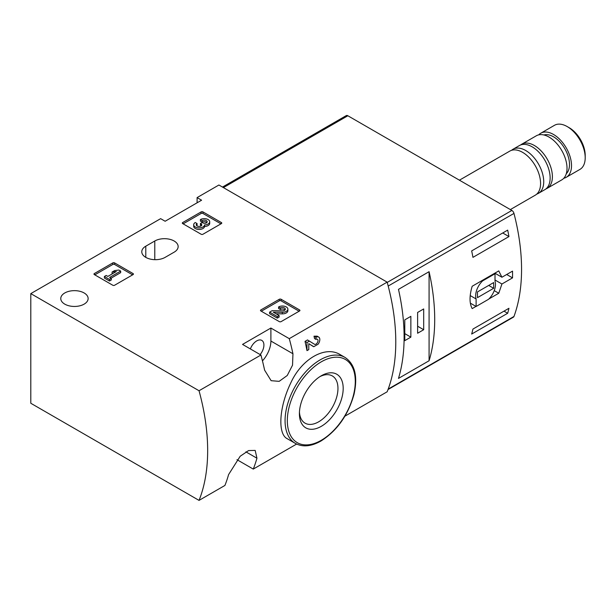<?xml version="1.0" encoding="UTF-8"?>
<svg xmlns="http://www.w3.org/2000/svg" width="616" height="616" viewBox="0 0 616 616"><rect width="100%" height="100%" fill="white"/><g stroke="black" fill="none" stroke-linecap="round" stroke-linejoin="round"><path stroke-width="0.92" d="M199.037 500.392A190.937 110.233 -120 0 0 199.037 390.744L30.8 293.616L30.8 403.264L199.037 500.392L224.917 485.454A190.937 110.233 -120 0 0 228.59 474.582L240.178 456.256L248.564 450.573L255.178 450.412L256.941 458.212A190.937 110.233 60 0 1 253.268 469.084L296.619 444.059M344.937 416.162L387.156 391.784A190.937 110.233 -120 0 0 387.156 282.136L218.919 185.008L197.089 197.605L201.586 200.208L165.134 221.252L160.637 218.657L30.8 293.616M253.268 469.084L236.968 459.675M340.24 354.662C325.263 345.199 301.363 359.043 290.552 383.421C278.971 407.523 277.631 434.111 287.225 438.7L295.349 443.397A49.642 28.659 -60 0 1 295.349 386.07A49.642 28.659 -60 0 1 344.999 357.411L340.24 354.662M262.454 360.876A20.051 11.573 120 0 0 270.894 341.033L270.894 328.043L289.274 338.654L387.156 282.136M289.274 338.654A190.937 110.233 60 0 1 292.947 353.761L292.538 365.18L287.249 375.49L279.163 381.35L271.132 380.688L264.595 370.131A190.937 110.233 -120 0 0 260.922 355.024L242.542 344.413L270.894 328.043M199.037 390.744L260.922 355.024M308.785 343.713L313.798 346.692L318.133 344.198A5.444 3.142 120 0 0 318.688 337.06A5.444 3.142 120 0 0 315.962 337.329L313.998 336.197A190.937 110.233 60 0 1 314.545 338.584L315.962 339.401A2.903 1.679 120 0 1 317.417 339.262A2.903 1.679 120 0 1 317.417 342.611A2.903 1.679 120 0 1 314.514 344.282A2.903 1.679 120 0 1 314.483 344.267L307.5 339.947L305.02 341.38A190.937 110.233 60 0 1 306.984 350.627L308.785 349.595L308.785 343.651L313.182 346.446A5.444 3.142 120 0 0 313.244 346.485A5.444 3.142 120 0 0 313.798 346.692M317.048 336.159L313.998 336.197M260.861 310.972A1.27 0.731 180 0 1 260.483 310.449A1.27 0.731 180 0 1 260.861 309.933L260.861 310.972L279.31 321.621A1.27 0.731 180 0 0 281.112 321.621L299.561 310.972A1.27 0.731 180 0 0 299.938 310.449A1.27 0.731 180 0 0 299.561 309.933L281.112 299.276L281.112 300.839A1.27 0.731 0 0 0 279.31 300.839L261.307 311.226M281.112 299.276A1.27 0.731 180 0 0 279.31 299.276L260.861 309.933M94.348 274.597A1.27 0.731 180 0 1 93.971 274.074A1.27 0.731 180 0 1 94.348 273.558L94.348 274.597L112.797 285.247A1.27 0.731 180 0 0 114.599 285.247L133.048 274.597A1.27 0.731 180 0 0 133.418 274.074A1.27 0.731 180 0 0 133.048 273.558L114.599 262.901L114.599 264.464A1.27 0.731 0 0 0 112.797 264.464L94.795 274.851M114.599 262.901A1.27 0.731 180 0 0 112.797 262.901L94.348 273.558M182.69 223.593A1.27 0.731 180 0 1 182.313 223.069A1.27 0.731 180 0 1 182.69 222.553L182.69 223.593L201.139 234.242A1.27 0.731 180 0 0 202.941 234.242L221.39 223.593A1.27 0.731 180 0 0 221.76 223.069A1.27 0.731 180 0 0 221.39 222.553L202.941 211.896L202.941 213.459A1.27 0.731 0 0 0 201.139 213.459L183.137 223.847M202.941 211.896A1.27 0.731 180 0 0 201.139 211.896L182.69 222.553M84.13 292.962A13.683 7.9 180 0 1 88.134 298.552A13.683 7.9 180 0 1 74.451 306.452A13.683 7.9 180 0 1 60.768 298.552A13.683 7.9 180 0 1 69.215 291.252A13.683 7.9 180 0 1 84.13 292.962M145.784 246.192A13.683 7.9 180 0 0 141.78 251.782A13.683 7.9 180 0 0 150.227 259.082A13.683 7.9 180 0 0 165.134 257.365L174.136 252.175A13.683 7.9 180 0 0 178.147 246.585A13.683 7.9 180 0 0 169.7 239.285A13.683 7.9 180 0 0 154.785 241.002L145.784 246.192L145.784 257.365M197.089 202.803L197.089 197.605M321.298 426.326A30.954 17.872 -60 0 1 299.407 413.69A30.954 17.872 -60 0 1 321.298 375.775A30.954 17.872 -60 0 1 343.189 388.411A30.954 17.872 -60 0 1 321.298 426.326M319.95 376.607A27.258 15.739 -60 0 1 332.317 375.937A27.258 15.739 -60 0 1 336.49 397.782A27.258 15.739 -60 0 1 318.688 421.798A27.258 15.739 -60 0 1 305.051 423.153A27.258 15.739 -60 0 1 299.453 412.112M260.129 354.562A10.179 5.883 120 0 0 261.808 340.402A10.179 5.883 120 0 0 256.718 340.902A10.179 5.883 120 0 0 250.381 348.933M309.471 341.079L306.984 342.511L305.02 341.38M315.962 337.329L315.962 339.401M306.984 342.511L306.984 350.627M220.944 223.847L202.941 213.459M204.566 224.925A5.444 3.142 180 0 1 198.983 227.889A5.444 3.142 180 0 1 193.694 224.748L193.694 226.303A5.444 3.142 0 0 0 198.983 229.445A5.444 3.142 0 0 0 204.566 226.48A5.444 3.142 0 0 0 209.71 223.346L209.71 221.783A5.444 3.142 180 0 1 204.566 224.925L204.566 226.48M193.694 224.748A5.444 3.142 180 0 1 195.287 222.522L197.082 223.562L197.082 225.117A2.903 1.679 0 0 0 196.566 225.525M206.83 222.561A2.903 1.679 0 0 0 202.217 222.16L200.416 221.121L200.416 219.565L202.217 220.597A2.903 1.679 180 0 1 205.374 220.235A2.903 1.679 180 0 1 207.169 221.783A2.903 1.679 180 0 1 207.068 222.222A2.541 1.463 180 0 1 202.818 222.876L202.217 222.522L200.416 223.562L201.024 223.916A2.541 1.463 180 0 1 201.771 224.948A2.541 1.463 180 0 1 199.884 226.365A2.903 1.679 180 0 1 196.234 224.748A2.903 1.679 180 0 1 197.082 223.562M201.378 225.725A2.541 1.463 0 0 0 201.024 225.471L200.416 225.117L200.416 223.562M202.217 220.597L202.217 222.16M200.416 219.565A5.444 3.142 180 0 1 206.352 218.88A5.444 3.142 180 0 1 209.71 221.783M132.602 274.851L114.599 264.464M120.667 271.086L118.873 270.047L114.645 270.57L112.074 272.049L116.309 271.533L107.846 276.415L106.175 275.452L104.381 276.492L109.509 279.456L111.304 278.417L109.64 277.454L120.667 271.086L120.667 272.642L110.988 278.232M111.304 278.417L111.304 279.972L109.509 281.012L109.509 279.456M104.381 276.492L104.381 278.047L109.509 281.012M112.074 272.049L112.074 273.604L112.882 273.512M299.114 311.226L281.112 300.839M276.06 313.775L282.305 313.867A5.444 3.142 0 0 0 287.88 310.726L287.88 309.163A5.444 3.142 180 0 1 282.305 312.304L282.305 313.867M285.008 309.94A2.903 1.679 0 0 0 280.388 309.54L278.594 308.5L278.594 306.945L280.388 307.977A2.903 1.679 180 0 1 283.545 307.615A2.903 1.679 180 0 1 285.339 309.163A2.903 1.679 180 0 1 282.367 310.841L272.095 310.695L269.615 312.127L277.308 316.57L279.102 315.531L273.296 312.181L282.305 312.304M279.102 315.531L279.102 317.094L277.308 318.125L277.308 316.57M269.615 312.127L269.615 313.683L277.308 318.125M280.388 307.977L280.388 309.54M278.594 306.945A5.444 3.142 180 0 1 284.523 306.26A5.444 3.142 180 0 1 287.88 309.163M388.018 389.551L513.444 317.14A3.18 1.84 -120 0 0 513.975 316.462A190.937 110.233 -120 0 0 513.975 213.413A3.18 1.84 -120 0 0 511.858 210.449L347.848 115.762A3.18 1.84 -120 0 0 346.261 115.608L222.484 187.064M513.975 316.462L388.195 389.089A190.937 110.233 -120 0 0 388.195 286.04L513.975 213.413M494.856 273.165L501.925 277.246L498.767 270.909L472.179 286.255C469.33 295.849 469.33 303.295 472.179 308.601L475.991 306.406M488.881 298.96L498.767 293.255L501.925 283.999L512.535 277.878A190.937 110.233 60 0 0 512.535 271.125L501.925 277.246M508.947 308.285A190.937 110.233 60 0 1 507.676 313.267L471.671 334.057A190.937 110.233 -120 0 0 472.942 329.067L508.947 308.285M471.671 250.905L507.676 230.122A190.937 110.233 60 0 1 508.947 236.575L472.942 257.357A190.937 110.233 -120 0 0 471.671 250.905M429.082 360.753A190.937 110.233 -120 0 0 429.082 271.687L429.082 360.753L398.483 378.416A190.937 110.233 60 0 0 398.483 289.358L429.082 271.687M563.794 178.255A25.456 14.699 -120 0 0 566.243 177.308L579.925 169.408A25.456 14.699 -120 0 0 585.2 157.75L585.2 155.363A22.53 13.005 -120 0 0 569.269 127.766L567.197 126.573A25.456 14.699 -120 0 0 554.469 125.31L540.786 133.21A25.456 14.699 -120 0 0 538.738 134.858M585.2 157.75A25.456 14.699 -120 0 0 567.197 126.573M566.243 177.308A25.456 14.699 -120 0 0 566.25 147.909A25.456 14.699 -120 0 0 540.786 133.21M566.273 173.727A22.592 13.044 -120 0 0 564.818 148.733A22.592 13.044 -120 0 0 543.905 134.973M545.945 188.912A25.456 14.699 -120 0 0 547.123 188.35L561.746 179.903A25.456 14.699 -120 0 0 561.746 150.504A25.456 14.699 -120 0 0 536.29 135.805L521.66 144.252A25.456 14.699 -120 0 0 520.589 144.991M547.123 188.35A25.456 14.699 -120 0 0 547.123 158.951A25.456 14.699 -120 0 0 521.66 144.252M536.782 194.086A25.456 14.699 -120 0 0 538.453 193.347L544.867 189.643A25.456 14.699 -120 0 0 544.867 160.252A25.456 14.699 -120 0 0 519.411 145.553L512.997 149.257A25.456 14.699 -120 0 0 511.519 150.335M538.453 193.347A25.456 14.699 -120 0 0 538.453 163.956A25.456 14.699 -120 0 0 512.997 149.257M510.348 209.579L535.304 195.164A25.456 14.699 -120 0 0 535.304 165.773A25.456 14.699 -120 0 0 509.848 151.074L459.428 180.18M506.683 274.497L512.535 277.878M495.01 280.01L501.925 283.999M494.225 290.637L498.767 293.255M476.114 306.475L488.511 299.314A13.999 8.085 120 0 0 495.01 281.243L495.01 273.735L482.613 280.896A13.999 8.085 120 0 0 476.114 298.968L476.114 306.475L470.339 303.149M494.44 273.404L495.01 273.735M482.035 280.565L482.613 280.896M470.216 295.572L476.114 298.968M477.462 297.644L493.662 288.288L493.662 282.575L477.462 291.922L477.462 297.644M488.711 285.431L493.662 288.288M503.996 311.142L507.676 313.267M502.725 232.979L508.947 236.575M404.781 340.64L410.857 337.137L410.857 316.347L404.781 319.858L404.781 340.64M417.61 333.241L423.685 329.729L423.685 308.947L417.61 312.451L417.61 333.241M417.61 326.226L423.685 329.729M404.781 333.626L410.857 337.137M321.298 440.286A48.048 27.743 -60 0 1 291.876 398.421A48.048 27.743 -60 0 1 350.727 364.449A48.048 27.743 -60 0 1 321.298 440.286M270.894 341.033L292.947 353.761M245.907 451.844L256.941 458.212M154.785 241.002L154.785 259.675M221.39 222.553L221.39 223.593M201.139 211.896L201.139 213.459M201.024 223.916L201.024 225.471M133.048 273.558L133.048 274.597M112.797 262.901L112.797 264.464M299.561 309.933L299.561 310.972M279.31 299.276L279.31 300.839M223.415 187.603L347.848 115.762M387.225 282.405L511.858 210.449M295.349 443.397C302.656 447.324 311.195 446.523 320.967 441.017C337.16 430.669 348.171 415.122 354.007 394.371C357.958 376.461 354.955 364.141 344.999 357.411M318.688 337.06L317.071 336.128"/></g></svg>
